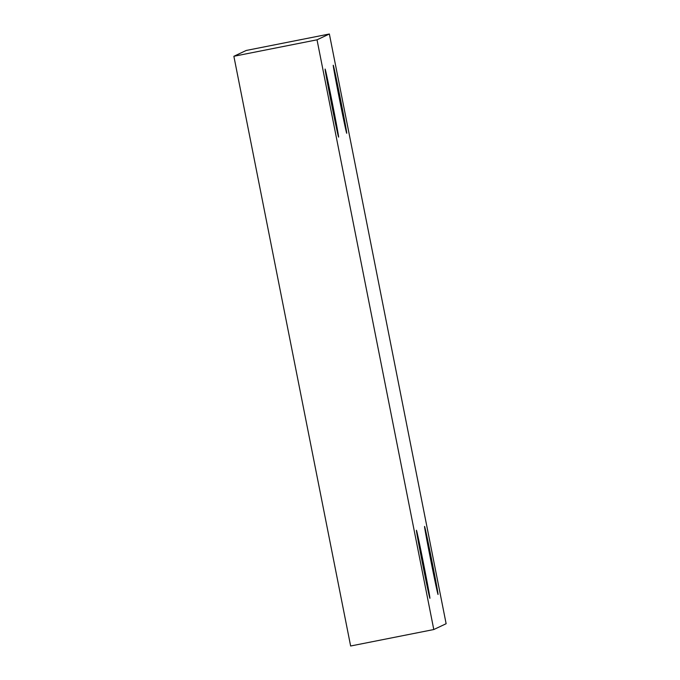 <?xml version="1.0" encoding="UTF-8"?>
<svg xmlns="http://www.w3.org/2000/svg" width="680" height="680" viewBox="0 0 680 680"><rect width="100%" height="100%" fill="white"/><g stroke="black" fill="none" stroke-linecap="round" stroke-linejoin="round"><path stroke-width="1.02" d="M433.789 629.535L446.131 623.721L329.366 34L246.211 50.464L233.869 56.278L350.633 646L433.789 629.535L317.024 39.814L233.869 56.278M329.366 34L317.024 39.814M424.567 526.431L424.567 526.431A34.68 0.484 -101.2 0 1 431.774 560.354A34.68 0.484 -101.2 0 1 438.039 594.473A34.68 0.484 -101.2 0 1 430.839 560.601A34.68 0.484 -101.2 0 1 424.567 526.431M416.44 530.255L416.44 530.255A34.68 0.484 -101.2 0 1 423.649 564.188A34.68 0.484 -101.2 0 1 429.913 598.307A34.68 0.484 -101.2 0 1 422.714 564.434A34.68 0.484 -101.2 0 1 416.44 530.255M325.116 69.062A34.68 0.484 -101.2 0 1 325.125 69.062A34.68 0.484 -101.2 0 1 332.333 102.995A34.68 0.484 -101.2 0 1 338.589 137.113A34.68 0.484 -101.2 0 1 331.389 103.241A34.68 0.484 -101.2 0 1 325.116 69.062M333.251 65.237L333.251 65.237A34.68 0.484 -101.2 0 1 340.459 99.161A34.68 0.484 -101.2 0 1 346.715 133.28A34.68 0.484 -101.2 0 1 339.524 99.407A34.68 0.484 -101.2 0 1 333.251 65.237"/></g></svg>
